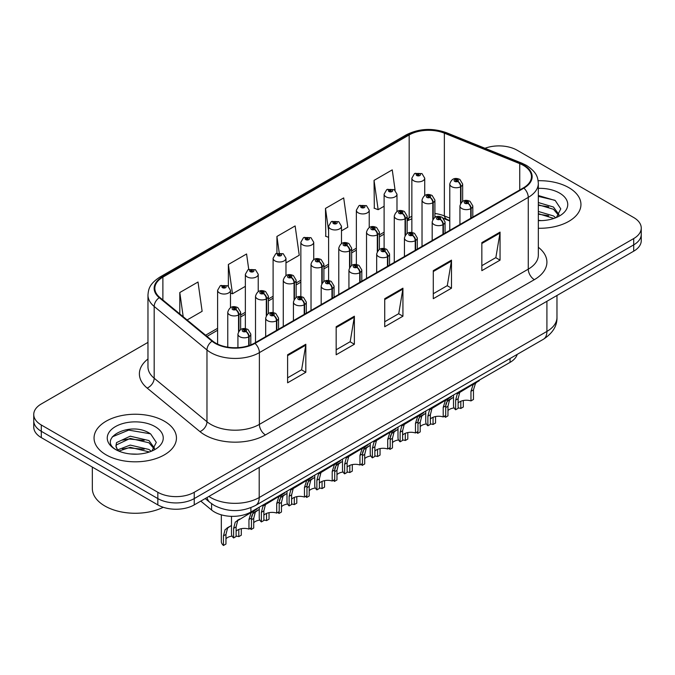 <?xml version="1.0" encoding="UTF-8"?>
<svg xmlns="http://www.w3.org/2000/svg" width="675" height="675" viewBox="0 0 675 675"><rect width="100%" height="100%" fill="white"/><g stroke="black" fill="none" stroke-linecap="round" stroke-linejoin="round"><path stroke-width="1.01" d="M449.778 221.003L445.357 219.223A34.332 19.82 0 0 0 443.838 218.641M517.227 354.367A25.751 14.867 180 0 1 510.055 362.374L250.898 512.004A25.751 14.867 180 0 1 211.587 510.013L200.796 501.112M568.882 187.675A41.2 23.785 0 0 0 538.127 180.723A41.2 23.785 0 0 1 568.882 187.675A41.2 23.785 0 0 1 580.947 204.5A41.2 23.785 0 0 0 568.882 187.675M164.388 421.208A41.2 23.785 0 0 0 119.483 416.053A41.2 23.785 0 0 0 94.053 438.024A41.2 23.785 0 0 0 106.118 454.849A41.2 23.785 0 0 0 151.023 460.004A41.2 23.785 0 0 0 176.453 438.024A41.2 23.785 0 0 0 164.388 421.208A41.2 23.785 0 0 0 119.483 416.053A41.2 23.785 0 0 0 94.053 438.024A41.2 23.785 0 0 0 106.118 454.849A41.2 23.785 0 0 0 151.023 460.004A41.2 23.785 0 0 0 176.453 438.024A41.2 23.785 0 0 0 164.388 421.208M523.42 165.417A27.473 15.863 180 0 1 531.461 176.639A27.473 15.863 180 0 1 523.42 187.852L254.526 343.094A27.473 15.863 180 0 1 212.6 340.976L159.806 297.447A27.473 15.863 180 0 1 154.837 288.352A27.473 15.863 180 0 1 162.886 277.13L409.177 134.941A27.473 15.863 180 0 1 444.352 133.161L519.75 163.645A27.473 15.863 180 0 1 523.42 165.417M523.901 165.139A28.156 16.259 0 0 0 520.147 163.316L444.749 132.84A28.156 16.259 0 0 0 408.687 134.662L162.397 276.851A28.156 16.259 0 0 0 159.241 297.675L212.034 341.204A28.156 16.259 0 0 0 255.015 343.373L523.901 188.131A28.156 16.259 0 0 0 523.901 165.139M147.968 342.377L41.293 403.962A25.751 14.867 0 0 0 33.75 414.475L33.75 427.098A25.751 14.867 0 0 0 41.293 437.611L157.832 504.892L157.832 498.58A25.751 14.867 0 0 0 194.248 498.58L633.707 244.865A25.751 14.867 0 0 0 641.25 234.352A25.751 14.867 0 0 1 633.707 244.865L194.248 498.58A25.751 14.867 0 0 1 157.832 498.58L41.293 431.3L157.832 498.58L157.832 492.278A25.751 14.867 0 0 0 194.248 492.278L633.707 238.562A25.751 14.867 0 0 0 641.25 228.049A25.751 14.867 0 0 0 633.707 217.536L517.168 150.247A25.751 14.867 0 0 0 484.987 148.272M33.75 420.787A25.751 14.867 0 0 0 41.293 431.3A25.751 14.867 0 0 1 33.75 420.787M287.609 354.763L287.609 382.801L305.817 372.288L305.817 344.25L287.609 354.763M287.609 377.823L301.632 369.731L305.741 345.178A6.868 3.966 -120 0 0 305.817 344.25M301.506 369.799L305.817 372.288M336.167 326.725L336.167 354.763L354.375 344.25L354.375 316.212L336.167 326.725M336.167 349.793L350.19 341.693L354.299 317.149A6.868 3.966 -120 0 0 354.375 316.212M350.063 341.761L354.375 344.25M481.84 242.62L481.84 270.658L500.048 260.145L500.048 232.107L481.84 242.62M481.84 265.688L495.863 257.588L499.972 233.044A6.868 3.966 -120 0 0 500.048 232.107M495.745 257.656L500.048 260.145M433.282 270.658L433.282 298.696L451.491 288.183L451.491 260.145L433.282 270.658M433.282 293.718L447.306 285.626L451.415 261.073A6.868 3.966 -120 0 0 451.491 260.145M447.188 285.694L451.491 288.183M384.725 298.696L384.725 326.725L402.933 316.212L402.933 288.183L384.725 298.696M384.725 321.756L398.748 313.656L402.857 289.111A6.868 3.966 -120 0 0 402.933 288.183M398.621 313.732L402.933 316.212M449.778 218.118L444.352 215.924A27.473 15.863 0 0 0 434.903 213.477M411.86 216.337A27.473 15.863 0 0 0 409.177 217.704L407.152 218.869M384.109 232.175L379.401 234.892M356.358 248.189L351.65 250.914M328.607 264.212L323.899 266.937M300.856 280.235L296.148 282.96M273.105 296.257L268.397 298.983M245.354 312.28L240.646 315.006M217.603 328.303L205.622 335.222M538.329 228.268A41.2 23.785 0 0 0 580.947 204.5A41.2 23.785 0 0 1 538.329 228.268M33.75 414.475A25.751 14.867 0 0 0 41.293 424.988L157.832 492.278M187.118 319.967L202.129 311.302L198.011 282.015L179.803 292.528L179.803 313.934M341.483 230.85L347.802 227.197L343.693 197.91L325.485 208.423L325.772 236.284M395.103 190.223L392.251 169.872L374.043 180.385L374.33 208.254M248.738 269.401L246.578 253.977L228.361 264.49L228.361 286.166M285.981 262.887L299.244 255.234L295.135 225.939L276.927 236.453L276.927 253.201M276.927 236.453L279.214 252.754M328.607 237.347L325.485 236.174M325.485 208.423L328.607 230.715M374.043 180.385L378.152 209.68L384.109 206.238M378.152 209.68L374.043 208.145M228.361 264.49L232.478 293.785L245.354 286.343M232.478 293.785L230.479 293.034M179.803 292.528L183.203 316.735M157.832 504.892A25.751 14.867 0 0 0 194.248 504.892L633.707 251.176A25.751 14.867 0 0 0 641.25 240.663L641.25 228.049M453.499 395.027L453.499 405.675A12.876 7.433 180 0 0 455.625 409.767L455.625 400.157L457.27 393.922L475.073 383.122L475.073 382.573M475.867 382.118L475.867 382.666L477.039 381.991L475.478 383.408L473.462 389.855L473.462 399.473L470.964 400.916L470.964 391.298L473.048 384.809L475.816 382.691M479.25 380.16L479.25 380.708L475.867 382.666M461.649 390.876L459.16 392.31L461.649 390.876L459.7 392.521L458.123 398.714L458.123 408.324L455.625 409.767M470.964 400.916A9.442 5.451 0 0 0 458.123 403.026M471.125 218.042L471.125 208.44A4.295 2.582 -122.2 0 0 467.961 203.259A2.143 1.24 0 0 0 467.893 201.547A2.143 1.24 0 0 0 464.856 201.547A2.143 1.24 0 0 0 464.856 203.293A2.143 1.24 0 0 0 467.826 203.335L466.957 202.787A0.861 0.498 180 0 1 466.045 201.96A0.861 0.498 180 0 1 467.007 202.753L467.961 203.259M467.826 203.335A4.295 2.371 62.1 0 1 470.728 208.668A6.438 3.721 180 0 1 461.818 208.55A6.438 3.721 180 0 1 459.937 205.926C461.582 200.644 464.948 199.108 470.036 201.336L472.812 205.926A6.438 3.721 180 0 1 471.125 208.44M470.728 218.27L470.728 208.668M445.812 404.325L447.112 401.473L453.499 397.263M463.303 400.52L463.303 407.017L460.806 408.459L460.806 401.279M445.466 415.64L445.466 417.319A12.876 7.433 180 0 1 444.437 416.23M451.491 398.419L449.002 399.862L451.491 398.419L449.533 400.064L447.964 406.266L447.964 415.876L445.466 417.319M460.806 408.459A9.442 5.451 0 0 0 458.123 407.886M454.098 407.911A9.442 5.451 0 0 0 447.964 410.577M460.958 202.871L460.958 186.545A4.295 2.582 -122.2 0 0 457.793 181.373A2.143 1.24 0 0 0 457.734 179.66A2.143 1.24 0 0 0 454.697 179.66A2.143 1.24 0 0 0 454.697 181.406A2.143 1.24 0 0 0 457.667 181.448L456.789 180.9A0.861 0.498 180 0 1 455.887 180.073A0.861 0.498 180 0 1 456.848 180.866L457.793 181.373M457.667 181.448A4.295 2.371 62.1 0 1 460.561 186.781A6.438 3.721 180 0 1 451.659 186.663A6.438 3.721 180 0 1 449.778 184.039C451.423 178.757 454.79 177.221 459.877 179.44L462.653 184.039A6.438 3.721 180 0 1 460.958 186.545M460.561 203.487L460.561 186.781M424.735 195.497L424.735 178.166A6.438 3.721 180 0 1 420.761 181.6A6.438 3.721 180 0 1 413.75 180.799A6.438 3.721 180 0 1 411.86 178.166L414.433 173.703A4.295 2.582 57.8 0 1 416.72 173.829A2.143 1.24 0 0 0 416.787 175.542A2.143 1.24 0 0 0 419.816 175.542A2.143 1.24 0 0 0 419.816 173.787A2.143 1.24 0 0 0 416.855 173.753L417.724 174.302A0.861 0.498 180 0 1 418.627 175.12A0.861 0.498 180 0 1 417.665 174.327L416.72 173.829M417.724 175.028L417.724 174.302M416.855 173.753A4.295 2.371 -117.9 0 0 414.847 173.467A4.295 2.371 -117.9 0 0 414.652 173.585M417.665 175.002L417.665 174.327M538.329 220.354L541.603 220.624M538.329 211.452L553.466 215.932L555.736 217.755M538.329 213.68L553.88 218.447M538.329 202.551L553.466 207.031L559.043 214.734M538.329 204.778L553.466 209.258L558.605 215.317M538.329 220.632A27.987 16.158 0 0 0 559.541 215.924A27.987 16.158 0 0 0 559.541 193.067A27.987 16.158 0 0 0 538.329 188.359M556.403 217.485L560.782 208.879L555.238 200.517L538.329 195.522M538.329 196.383L554.858 200.264M538.329 205.284L548.665 206.803M538.329 214.186L548.665 215.705M92.332 467.075L92.332 488.489A42.922 24.781 0 0 0 104.903 506.014A42.922 24.781 0 0 0 163.24 507.279M130.562 453.963L137.109 454.148M117.728 449.854L130.233 445.087L148.972 449.466L151.242 451.288M118.884 451.052L130.233 447.314L149.386 451.98M117.931 450.723L115.923 446.015A19.406 11.205 0 0 0 119.053 451.204M115.923 446.015L116.513 442.623L130.233 436.185L148.972 440.564L154.55 448.267M115.973 446.293L116.513 444.85L130.233 438.413L148.972 442.792L154.111 448.85M151.909 451.018L156.296 442.403L150.744 434.05C131.11 419.934 96.213 438.531 116.362 449.938L116.454 450.006M155.047 426.6A27.987 16.158 0 0 0 115.459 426.6A27.987 16.158 0 0 0 115.459 449.457A27.987 16.158 0 0 0 155.047 449.457A27.987 16.158 0 0 0 155.047 426.6M112.269 436.86L128.706 430.11L150.365 433.797M122.538 440.134L128.706 439.012L144.172 440.336M122.538 449.035L128.706 447.913L144.172 449.238M425.748 411.05L425.748 421.698A12.876 7.433 180 0 0 427.874 425.79L427.874 416.18L429.519 409.944L447.322 399.144L447.322 398.596M448.116 398.132L448.116 398.689L449.288 398.005L447.727 399.431L445.711 405.877L445.711 415.496L443.213 416.939L443.213 407.32L445.298 400.832L448.065 398.714M451.499 396.183L451.499 396.731L448.116 398.689M433.898 406.898L431.409 408.333L433.898 406.898L431.949 408.544L430.372 414.737L430.372 424.347L427.874 425.79M443.213 416.939A9.442 5.451 0 0 0 430.372 419.048M443.374 234.065L443.374 224.454A4.295 2.582 -122.2 0 0 440.201 219.282A2.143 1.24 0 0 0 440.142 217.569A2.143 1.24 0 0 0 437.105 217.569A2.143 1.24 0 0 0 437.105 219.316A2.143 1.24 0 0 0 440.075 219.358L439.206 218.81A0.861 0.498 180 0 1 438.294 217.983A0.861 0.498 180 0 1 439.256 218.776L440.201 219.282M440.075 219.358A4.295 2.371 62.1 0 1 442.969 224.691A6.438 3.721 180 0 1 434.067 224.573A6.438 3.721 180 0 1 432.186 221.948C433.831 216.667 437.197 215.131 442.285 217.35L445.061 221.948A6.438 3.721 180 0 1 443.374 224.454M442.969 234.293L442.969 224.691M397.997 427.073L397.997 437.721A12.876 7.433 180 0 0 400.123 441.813L400.123 432.202L401.768 425.967L419.572 415.167L419.572 414.619M420.365 414.155L420.365 414.712L421.538 414.028L419.977 415.454L417.96 421.9L417.96 431.519L415.462 432.962L415.462 423.343L417.547 416.855L420.314 414.737M423.748 412.206L423.748 412.754L420.365 414.712M406.148 422.913L403.658 424.356L406.148 422.913L404.198 424.567L402.621 430.76L402.621 440.37L400.123 441.813M415.462 432.962A9.442 5.451 0 0 0 402.621 435.071M415.623 250.087L415.623 240.477A4.295 2.582 -122.2 0 0 412.45 235.305A2.143 1.24 0 0 0 412.391 233.592A2.143 1.24 0 0 0 409.354 233.592A2.143 1.24 0 0 0 409.354 235.339A2.143 1.24 0 0 0 412.324 235.381L411.455 234.832A0.861 0.498 180 0 1 410.543 234.006A0.861 0.498 180 0 1 411.505 234.799L412.45 235.305M412.324 235.381A4.295 2.371 62.1 0 1 415.218 240.713A6.438 3.721 180 0 1 406.316 240.595A6.438 3.721 180 0 1 404.435 237.971C406.08 232.689 409.447 231.154 414.534 233.373L417.31 237.971A6.438 3.721 180 0 1 415.623 240.477M415.218 250.315L415.218 240.713M370.246 443.095L370.246 453.743A12.876 7.433 180 0 0 372.372 457.836L372.372 448.225L374.017 441.99L391.821 431.19L391.821 430.642M392.614 430.177L392.614 430.734L393.787 430.051L392.226 431.477L390.209 437.923L390.209 447.542L387.712 448.976L387.712 439.366L389.796 432.877L392.563 430.76M395.997 428.228L395.997 428.777L392.614 430.734M378.397 438.936L375.907 440.378L378.397 438.936L376.448 440.581L374.87 446.782L374.87 456.393L372.372 457.836M387.712 448.976A9.442 5.451 0 0 0 374.87 451.094M387.863 266.11L387.863 256.5A4.295 2.582 -122.2 0 0 384.699 251.319A2.143 1.24 0 0 0 384.64 249.607A2.143 1.24 0 0 0 381.603 249.607A2.143 1.24 0 0 0 381.603 251.362A2.143 1.24 0 0 0 384.573 251.404L383.704 250.855A0.861 0.498 180 0 1 382.793 250.028A0.861 0.498 180 0 1 383.754 250.822L384.699 251.319M384.573 251.404A4.295 2.371 62.1 0 1 387.467 256.728A6.438 3.721 180 0 1 378.565 256.618A6.438 3.721 180 0 1 376.684 253.994C378.329 248.712 381.696 247.177 386.783 249.396L389.559 253.994A6.438 3.721 180 0 1 387.863 256.5M387.467 266.338L387.467 256.728M342.495 459.118L342.495 469.766A12.876 7.433 180 0 0 344.621 473.858L344.621 464.248L346.267 458.004L364.07 447.213L364.07 446.656M364.863 446.2L364.863 446.749L366.036 446.074L364.475 447.491L362.458 453.946L362.458 463.556L359.961 464.999L359.961 455.389L362.045 448.9L364.812 446.782M368.246 444.251L368.246 444.8L364.863 446.749M350.646 454.958L348.157 456.401L350.646 454.958L348.697 456.604L347.119 462.805L347.119 472.416L344.621 473.858M359.961 464.999A9.442 5.451 0 0 0 347.119 467.117M360.113 282.133L360.113 272.523A4.295 2.582 -122.2 0 0 356.948 267.342A2.143 1.24 0 0 0 356.889 265.629A2.143 1.24 0 0 0 353.852 265.629A2.143 1.24 0 0 0 353.852 267.384A2.143 1.24 0 0 0 356.822 267.418L355.953 266.87A0.861 0.498 180 0 1 355.042 266.051A0.861 0.498 180 0 1 356.003 266.844L356.948 267.342M356.822 267.418A4.295 2.371 62.1 0 1 359.716 272.751A6.438 3.721 180 0 1 350.814 272.641A6.438 3.721 180 0 1 348.933 270.017C350.578 264.735 353.945 263.199 359.032 265.418L361.808 270.017A6.438 3.721 180 0 1 360.113 272.523M359.716 282.361L359.716 272.751M396.984 211.52L396.984 194.189A6.438 3.721 180 0 1 393.01 197.623A6.438 3.721 180 0 1 385.999 196.822A6.438 3.721 180 0 1 384.109 194.189L386.682 189.726A4.295 2.582 57.8 0 1 388.969 189.852A2.143 1.24 0 0 0 389.036 191.565A2.143 1.24 0 0 0 392.065 191.565A2.143 1.24 0 0 0 392.065 189.81A2.143 1.24 0 0 0 389.104 189.776L389.973 190.325A0.861 0.498 180 0 1 390.876 191.143A0.861 0.498 180 0 1 389.914 190.35L388.969 189.852M389.973 191.05L389.973 190.325M389.104 189.776A4.295 2.371 -117.9 0 0 387.096 189.481A4.295 2.371 -117.9 0 0 386.902 189.607M389.914 191.025L389.914 190.35M369.233 227.543L369.233 210.212A6.438 3.721 180 0 1 365.259 213.646A6.438 3.721 180 0 1 358.248 212.844A6.438 3.721 180 0 1 356.358 210.212L358.931 205.748A4.295 2.582 57.8 0 1 361.218 205.875A2.143 1.24 0 0 0 361.285 207.588A2.143 1.24 0 0 0 364.314 207.588A2.143 1.24 0 0 0 364.314 205.833A2.143 1.24 0 0 0 361.353 205.799L362.222 206.347A0.861 0.498 180 0 1 363.125 207.166A0.861 0.498 180 0 1 362.188 207.056L362.163 206.373L361.218 205.875M362.222 207.073L362.222 206.347M361.353 205.799A4.295 2.371 -117.9 0 0 359.345 205.504A4.295 2.371 -117.9 0 0 359.151 205.63M362.188 207.056A0.861 0.498 180 0 1 362.163 206.373M341.483 243.565L341.483 226.235A6.438 3.721 180 0 1 337.508 229.669A6.438 3.721 180 0 1 330.497 228.867A6.438 3.721 180 0 1 328.607 226.235L331.18 221.771A4.295 2.582 57.8 0 1 333.467 221.898A2.143 1.24 0 0 0 333.534 223.611A2.143 1.24 0 0 0 336.563 223.611A2.143 1.24 0 0 0 336.563 221.856A2.143 1.24 0 0 0 333.602 221.822L334.471 222.37A0.861 0.498 180 0 1 335.374 223.189A0.861 0.498 180 0 1 334.437 223.079L334.412 222.396L333.467 221.898M334.471 223.096L334.471 222.37M333.602 221.822A4.295 2.371 -117.9 0 0 331.594 221.527A4.295 2.371 -117.9 0 0 331.4 221.653M334.437 223.079A0.861 0.498 180 0 1 334.412 222.396M313.732 259.588L313.732 242.257A6.438 3.721 180 0 1 309.757 245.692A6.438 3.721 180 0 1 302.746 244.89A6.438 3.721 180 0 1 300.856 242.257L303.429 237.786A4.295 2.582 57.8 0 1 305.716 237.921A2.143 1.24 0 0 0 305.775 239.633A2.143 1.24 0 0 0 308.812 239.633A2.143 1.24 0 0 0 308.812 237.878A2.143 1.24 0 0 0 305.851 237.836L306.72 238.385A0.861 0.498 180 0 1 307.623 239.212A0.861 0.498 180 0 1 306.686 239.102L306.72 238.385M305.851 237.836A4.295 2.371 -117.9 0 0 303.843 237.549A4.295 2.371 -117.9 0 0 303.649 237.676M306.661 239.085L305.716 237.921M306.686 239.102A0.861 0.498 180 0 1 306.661 238.418M418.061 420.348L419.361 417.488L425.748 413.286M435.552 416.543L435.552 423.039L433.055 424.482L433.055 417.293M417.715 431.663L417.715 433.342A12.876 7.433 180 0 1 416.686 432.253M423.74 414.442L421.251 415.884L423.74 414.442L421.782 416.087L420.213 422.288L420.213 431.899L417.715 433.342M433.055 424.482A9.442 5.451 0 0 0 430.372 423.908M426.347 423.934A9.442 5.451 0 0 0 420.213 426.6M433.207 218.894L433.207 202.568A4.295 2.582 -122.2 0 0 430.043 197.387A2.143 1.24 0 0 0 429.983 195.674A2.143 1.24 0 0 0 426.946 195.674A2.143 1.24 0 0 0 426.946 197.429A2.143 1.24 0 0 0 429.916 197.471L429.038 196.923A0.861 0.498 180 0 1 428.136 196.096A0.861 0.498 180 0 1 429.098 196.889L430.043 197.387M429.916 197.471A4.295 2.371 62.1 0 1 432.81 202.795A6.438 3.721 180 0 1 423.908 202.686A6.438 3.721 180 0 1 422.027 200.062C423.672 194.78 427.039 193.244 432.127 195.463L434.903 200.062A6.438 3.721 180 0 1 433.207 202.568M432.81 219.51L432.81 202.795M390.31 436.371L391.61 433.51L397.997 429.308M407.801 432.565L407.801 439.062L405.304 440.505L405.304 433.316M389.964 447.677L389.964 449.364A12.876 7.433 180 0 1 388.935 448.276M395.989 430.464L393.5 431.899L395.989 430.464L394.031 432.11L392.462 438.311L392.462 447.922L389.964 449.364M405.304 440.505A9.442 5.451 0 0 0 402.621 439.931M398.596 439.957A9.442 5.451 0 0 0 392.462 442.623M405.456 234.917L405.456 218.59A4.295 2.582 -122.2 0 0 402.292 213.41A2.143 1.24 0 0 0 402.233 211.697A2.143 1.24 0 0 0 399.195 211.697A2.143 1.24 0 0 0 399.195 213.452A2.143 1.24 0 0 0 402.165 213.486L401.288 212.946A0.861 0.498 180 0 1 400.385 212.119A0.861 0.498 180 0 1 401.347 212.912L402.292 213.41M402.165 213.486A4.295 2.371 62.1 0 1 405.059 218.818A6.438 3.721 180 0 1 396.157 218.708A6.438 3.721 180 0 1 394.276 216.084C395.921 210.803 399.288 209.267 404.376 211.486L407.152 216.084A6.438 3.721 180 0 1 405.456 218.59M405.059 235.533L405.059 218.818M362.559 452.393L363.859 449.533L370.246 445.331M380.05 448.588L380.05 455.085L377.553 456.528L377.553 449.339M362.213 463.7L362.213 465.387A12.876 7.433 180 0 1 361.184 464.299M368.238 446.487L365.749 447.922L368.238 446.487L366.28 448.132L364.711 454.334L364.711 463.944L362.213 465.387M377.553 456.528A9.442 5.451 0 0 0 374.87 455.954M370.845 455.979A9.442 5.451 0 0 0 364.711 458.637M377.705 250.94L377.705 234.613A4.295 2.582 -122.2 0 0 374.541 229.433A2.143 1.24 0 0 0 374.482 227.72A2.143 1.24 0 0 0 371.444 227.72A2.143 1.24 0 0 0 371.444 229.475A2.143 1.24 0 0 0 374.406 229.508L373.537 228.96A0.861 0.498 180 0 1 372.634 228.142A0.861 0.498 180 0 1 373.596 228.935L374.541 229.433M374.406 229.508A4.295 2.371 62.1 0 1 377.308 234.841A6.438 3.721 180 0 1 368.407 234.731A6.438 3.721 180 0 1 366.525 232.099C368.17 226.817 371.537 225.29 376.625 227.509L379.401 232.099A6.438 3.721 180 0 1 377.705 234.613M377.308 251.556L377.308 234.841M334.808 468.416L336.108 465.556L342.495 461.346M352.299 464.611L352.299 471.108L349.802 472.551L349.802 465.362M334.462 479.722L334.462 481.41A12.876 7.433 180 0 1 333.433 480.322M340.487 462.51L337.998 463.944L340.487 462.51L338.529 464.155L336.96 470.348L336.96 479.967L334.462 481.41M349.802 472.551A9.442 5.451 0 0 0 347.119 471.977M343.094 472.002A9.442 5.451 0 0 0 336.96 474.66M349.954 266.962L349.954 250.636A4.295 2.582 -122.2 0 0 346.79 245.455A2.143 1.24 0 0 0 346.722 243.743A2.143 1.24 0 0 0 343.693 243.743A2.143 1.24 0 0 0 343.693 245.497A2.143 1.24 0 0 0 346.655 245.531L345.786 244.983A0.861 0.498 180 0 1 344.883 244.164A0.861 0.498 180 0 1 345.845 244.957L346.79 245.455M346.655 245.531A4.295 2.371 62.1 0 1 349.557 250.864A6.438 3.721 180 0 1 340.656 250.754A6.438 3.721 180 0 1 338.774 248.122C340.419 242.84 343.786 241.312 348.874 243.532L351.65 248.122A6.438 3.721 180 0 1 349.954 250.636M349.557 267.578L349.557 250.864M314.744 475.141L314.744 485.789A12.876 7.433 180 0 0 316.87 489.881L316.87 480.271L318.516 474.027L336.319 463.236L336.319 462.679M337.112 462.223L337.112 462.772L338.285 462.097L336.724 463.514L334.707 469.969L334.707 479.579L332.21 481.022L332.21 471.412L334.294 464.923L337.061 462.805M340.495 460.274L340.495 460.822L337.112 462.772M322.895 470.981L320.406 472.424L322.895 470.981L320.946 472.627L319.368 478.828L319.368 488.438L316.87 489.881M332.21 481.022A9.442 5.451 0 0 0 319.368 483.14M332.362 298.156L332.362 288.546A4.295 2.582 -122.2 0 0 329.198 283.365A2.143 1.24 0 0 0 329.138 281.652A2.143 1.24 0 0 0 326.101 281.652A2.143 1.24 0 0 0 326.101 283.407A2.143 1.24 0 0 0 329.071 283.441L328.202 282.892A0.861 0.498 180 0 1 327.291 282.074A0.861 0.498 180 0 1 328.252 282.867L329.198 283.365M329.071 283.441A4.295 2.371 62.1 0 1 331.965 288.773A6.438 3.721 180 0 1 323.063 288.664A6.438 3.721 180 0 1 321.182 286.031C322.827 280.749 326.194 279.222 331.282 281.441L334.058 286.031A6.438 3.721 180 0 1 332.362 288.546M331.965 298.384L331.965 288.773M286.993 491.164L286.993 501.812A12.876 7.433 180 0 0 289.119 505.904L289.119 496.285L290.765 490.05L308.568 479.258L308.568 478.702M309.361 478.246L309.361 478.794L310.534 478.119L308.973 479.537L306.956 485.992L306.956 495.602L304.459 497.045L304.459 487.434L306.543 480.938L309.31 478.828M312.744 476.288L312.744 476.845L309.361 478.794M295.144 487.004L292.655 488.438L295.144 487.004L293.186 488.649L291.617 494.851L291.617 504.461L289.119 505.904M304.459 497.045A9.442 5.451 0 0 0 291.617 499.163M304.611 314.179L304.611 304.568A4.295 2.582 -122.2 0 0 301.447 299.388A2.143 1.24 0 0 0 301.387 297.675A2.143 1.24 0 0 0 298.35 297.675A2.143 1.24 0 0 0 298.35 299.43A2.143 1.24 0 0 0 301.32 299.464L300.451 298.915A0.861 0.498 180 0 1 299.54 298.097A0.861 0.498 180 0 1 300.502 298.89L301.447 299.388M301.32 299.464A4.295 2.371 62.1 0 1 304.214 304.796A6.438 3.721 180 0 1 295.312 304.687A6.438 3.721 180 0 1 293.431 302.054C295.076 296.772 298.443 295.245 303.531 297.464L306.307 302.054A6.438 3.721 180 0 1 304.611 304.568M304.214 314.407L304.214 304.796M259.242 507.178L259.242 517.835A12.876 7.433 180 0 0 261.368 521.927L261.368 512.308L263.014 506.073L280.817 495.273L280.817 494.724M281.61 494.269L281.61 494.817L282.783 494.142L281.222 495.56L279.205 502.014L279.205 511.625L276.708 513.067L276.708 503.457L278.792 496.96L281.559 494.851M284.993 492.311L284.993 492.868L281.61 494.817M267.393 503.027L264.904 504.461L267.393 503.027L265.435 504.672L263.866 510.865L263.866 520.484L261.368 521.927M276.708 513.067A9.442 5.451 0 0 0 263.866 515.177M276.86 330.193L276.86 320.591A4.295 2.582 -122.2 0 0 273.696 315.411A2.143 1.24 0 0 0 273.637 313.698A2.143 1.24 0 0 0 270.599 313.698A2.143 1.24 0 0 0 270.599 315.453A2.143 1.24 0 0 0 273.569 315.487L272.7 314.938A0.861 0.498 180 0 1 271.789 314.12A0.861 0.498 180 0 1 272.751 314.913L273.696 315.411M273.569 315.487A4.295 2.371 62.1 0 1 276.463 320.819A6.438 3.721 180 0 1 267.562 320.709A6.438 3.721 180 0 1 265.68 318.077C267.325 312.795 270.692 311.268 275.78 313.487L278.556 318.077A6.438 3.721 180 0 1 276.86 320.591M276.463 330.429L276.463 320.819M231.491 516.341L231.491 533.858A12.876 7.433 180 0 0 233.618 537.95L233.618 528.331L235.263 522.096L253.066 511.296L253.066 510.747M253.859 510.292L253.859 510.84L255.032 510.165L253.471 511.583L251.454 518.037L251.454 527.648L248.957 529.09L248.957 519.48L251.041 512.983L253.808 510.874M257.243 508.334L257.243 508.891L253.859 510.84M239.642 519.05L237.153 520.484L239.642 519.05L237.684 520.695L236.115 526.888L236.115 536.507L233.618 537.95M248.957 529.09A9.442 5.451 0 0 0 236.115 531.2M249.109 345.524L249.109 336.614A4.295 2.582 -122.2 0 0 245.945 331.433A2.143 1.24 0 0 0 245.886 329.721A2.143 1.24 0 0 0 242.848 329.721A2.143 1.24 0 0 0 242.848 331.476A2.143 1.24 0 0 0 245.818 331.509L244.941 330.961A0.861 0.498 180 0 1 244.038 330.142A0.861 0.498 180 0 1 245 330.927L245.945 331.433M245.818 331.509A4.295 2.371 62.1 0 1 248.712 336.842A6.438 3.721 180 0 1 239.811 336.732A6.438 3.721 180 0 1 237.929 334.1C239.574 328.818 242.941 327.291 248.029 329.51L250.805 334.1A6.438 3.721 180 0 1 249.109 336.614M248.712 345.651L248.712 336.842M307.058 484.431L308.357 481.579L314.744 477.368M324.548 480.634L324.548 487.131L322.051 488.573L322.051 481.385M306.712 495.745L306.712 497.433A12.876 7.433 180 0 1 305.682 496.344M312.736 478.533L310.247 479.967L312.736 478.533L310.778 480.178L309.209 486.371L309.209 495.99L306.712 497.433M322.051 488.573A9.442 5.451 0 0 0 319.368 488M315.335 488.025A9.442 5.451 0 0 0 309.209 490.683M322.203 282.985L322.203 266.659A4.295 2.582 -122.2 0 0 319.039 261.478A2.143 1.24 0 0 0 318.971 259.765A2.143 1.24 0 0 0 315.942 259.765A2.143 1.24 0 0 0 315.942 261.52A2.143 1.24 0 0 0 318.904 261.554L318.035 261.006A0.861 0.498 180 0 1 317.132 260.187A0.861 0.498 180 0 1 318.094 260.98L319.039 261.478M318.904 261.554A4.295 2.371 62.1 0 1 321.806 266.887A6.438 3.721 180 0 1 312.905 266.777A6.438 3.721 180 0 1 311.023 264.144C312.668 258.863 316.035 257.335 321.123 259.554L323.899 264.144A6.438 3.721 180 0 1 322.203 266.659M321.806 283.601L321.806 266.887M279.307 500.453L280.598 497.602L286.993 493.391M296.798 496.657L296.798 503.153L294.3 504.596L294.3 497.407M278.961 511.768L278.961 513.447A12.876 7.433 180 0 1 277.931 512.359M284.985 494.556L282.496 495.99L284.985 494.556L283.027 496.201L281.458 502.394L281.458 512.013L278.961 513.447M294.3 504.596A9.442 5.451 0 0 0 291.617 504.023M287.584 504.048A9.442 5.451 0 0 0 281.458 506.706M294.452 299.008L294.452 282.682A4.295 2.582 -122.2 0 0 291.288 277.501A2.143 1.24 0 0 0 291.22 275.788A2.143 1.24 0 0 0 288.191 275.788A2.143 1.24 0 0 0 288.191 277.543A2.143 1.24 0 0 0 291.153 277.577L290.284 277.028A0.861 0.498 180 0 1 289.381 276.21A0.861 0.498 180 0 1 290.343 277.003L291.288 277.501M291.153 277.577A4.295 2.371 62.1 0 1 294.055 282.909A6.438 3.721 180 0 1 285.154 282.8A6.438 3.721 180 0 1 283.272 280.167C284.918 274.885 288.284 273.358 293.372 275.577L296.148 280.167A6.438 3.721 180 0 1 294.452 282.682M294.055 299.624L294.055 282.909M251.556 516.476L252.847 513.624L259.242 509.414M269.047 512.679L269.047 519.176L266.549 520.619L266.549 513.43M251.21 527.791L251.21 529.47A12.876 7.433 180 0 1 250.18 528.382M257.234 510.578L254.745 512.013L257.234 510.578L255.277 512.224L253.707 518.417L253.707 528.027L251.21 529.47M266.549 520.619A9.442 5.451 0 0 0 263.866 520.045M259.833 520.071A9.442 5.451 0 0 0 253.707 522.728M266.701 315.023L266.701 298.704A4.295 2.582 -122.2 0 0 263.537 293.524A2.143 1.24 0 0 0 263.469 291.811A2.143 1.24 0 0 0 260.44 291.811A2.143 1.24 0 0 0 260.44 293.566A2.143 1.24 0 0 0 263.402 293.6L262.533 293.051A0.861 0.498 180 0 1 261.63 292.224A0.861 0.498 180 0 1 262.592 293.017L263.537 293.524M263.402 293.6A4.295 2.371 62.1 0 1 266.304 298.932A6.438 3.721 180 0 1 257.403 298.823A6.438 3.721 180 0 1 255.513 296.19C257.167 290.908 260.533 289.381 265.621 291.6L268.397 296.19A6.438 3.721 180 0 1 266.701 298.704M266.304 315.647L266.304 298.932M221.324 514.831L221.324 541.401A12.876 7.433 180 0 0 223.459 545.493L223.459 535.883L225.096 529.647L231.491 525.437M241.296 528.702L241.296 535.199L238.798 536.642L238.798 529.453M229.483 526.601L226.994 528.036L229.483 526.601L227.526 528.247L225.956 534.44L225.956 544.05L223.459 545.493M238.798 536.642A9.442 5.451 0 0 0 236.115 536.06M232.082 536.093A9.442 5.451 0 0 0 225.956 538.751M238.95 331.045L238.95 314.727A4.295 2.582 -122.2 0 0 235.786 309.547A2.143 1.24 0 0 0 235.718 307.834A2.143 1.24 0 0 0 232.689 307.834A2.143 1.24 0 0 0 232.689 309.58A2.143 1.24 0 0 0 235.651 309.623L234.782 309.074A0.861 0.498 180 0 1 233.879 308.247A0.861 0.498 180 0 1 234.832 309.04L235.786 309.547M235.651 309.623A4.295 2.371 62.1 0 1 238.553 314.955A6.438 3.721 180 0 1 229.652 314.837A6.438 3.721 180 0 1 227.762 312.213C229.407 306.931 232.782 305.404 237.87 307.623L240.646 312.213A6.438 3.721 180 0 1 238.95 314.727M238.553 331.67L238.553 314.955M285.981 275.611L285.981 258.28A6.438 3.721 180 0 1 282.007 261.714A6.438 3.721 180 0 1 274.995 260.904A6.438 3.721 180 0 1 273.105 258.28L275.678 253.808A4.295 2.582 57.8 0 1 277.965 253.935A2.143 1.24 0 0 0 278.024 255.648A2.143 1.24 0 0 0 281.062 255.648A2.143 1.24 0 0 0 281.062 253.901A2.143 1.24 0 0 0 278.092 253.859L278.969 254.407A0.861 0.498 180 0 1 279.872 255.234A0.861 0.498 180 0 1 278.91 254.441L277.965 253.935M278.969 255.142L278.969 254.407M278.092 253.859A4.295 2.371 -117.9 0 0 276.092 253.572A4.295 2.371 -117.9 0 0 275.898 253.699M278.91 255.108L278.91 254.441M258.23 291.634L258.23 274.303A6.438 3.721 180 0 1 254.256 277.737A6.438 3.721 180 0 1 247.244 276.927A6.438 3.721 180 0 1 245.354 274.303L247.927 269.831A4.295 2.582 57.8 0 1 250.214 269.958A2.143 1.24 0 0 0 250.273 271.671A2.143 1.24 0 0 0 253.311 271.671A2.143 1.24 0 0 0 253.311 269.924A2.143 1.24 0 0 0 250.341 269.882L251.218 270.43A0.861 0.498 180 0 1 252.121 271.257A0.861 0.498 180 0 1 251.159 270.464L250.214 269.958M251.218 271.164L251.218 270.43M250.341 269.882A4.295 2.371 -117.9 0 0 248.341 269.595A4.295 2.371 -117.9 0 0 248.147 269.713M251.159 271.131L251.159 270.464M230.479 307.657L230.479 290.326A6.438 3.721 180 0 1 226.505 293.76A6.438 3.721 180 0 1 219.493 292.95A6.438 3.721 180 0 1 217.603 290.326L220.177 285.854A4.295 2.582 57.8 0 1 222.463 285.981A2.143 1.24 0 0 0 222.522 287.693A2.143 1.24 0 0 0 225.56 287.693A2.143 1.24 0 0 0 225.56 285.947A2.143 1.24 0 0 0 222.59 285.905L223.459 286.453A0.861 0.498 180 0 1 224.37 287.28A0.861 0.498 180 0 1 223.433 287.17L222.463 285.981M223.459 287.187L223.459 286.453M222.59 285.905A4.295 2.371 -117.9 0 0 220.59 285.618A4.295 2.371 -117.9 0 0 220.396 285.736M223.433 287.17A0.861 0.498 180 0 1 223.408 286.487M510.055 358.509L510.055 362.374M211.587 503.719L211.587 510.013M250.898 507.676L250.898 512.004M538.329 247.278A42.922 24.781 180 0 1 534.347 279.661L265.452 434.911A8.581 4.953 60 0 1 259.377 424.398L528.272 269.148A34.332 19.82 0 0 0 538.329 255.133L538.329 183.364A34.332 19.82 180 0 1 528.272 197.378A8.581 4.953 -120 0 0 523.901 188.131M265.452 434.911A42.922 24.781 180 0 1 204.753 434.911A42.922 24.781 180 0 1 199.943 431.603L147.15 388.066A42.922 24.781 180 0 1 147.968 358.99M210.819 424.398A34.332 19.82 0 0 0 259.377 424.398L259.377 352.628A34.332 19.82 180 0 1 206.972 349.979L154.178 306.45A34.332 19.82 180 0 1 147.968 295.076L147.968 366.846A34.332 19.82 0 0 0 154.178 378.219L206.972 421.748A34.332 19.82 0 0 0 210.819 424.398M538.329 183.364C537.781 177.466 537.233 172.555 526.5 165.417L521.986 163.223A8.581 4.016 112 0 0 520.147 163.316M521.986 163.223L446.58 132.747C432.363 127.71 418.871 128.444 406.097 134.932A8.581 4.953 60 0 1 408.687 134.662M162.397 276.851A8.581 4.953 -120 0 0 159.806 277.13C149.394 283.956 148.449 289.094 147.968 295.076M159.241 297.675A8.581 5.737 129.5 0 0 154.178 306.45L154.178 378.219A8.581 5.737 -50.5 0 1 147.15 388.066M446.58 132.747A8.581 4.016 112 0 0 444.749 132.84M212.034 341.204A8.581 5.737 129.5 0 0 206.972 349.979L206.972 421.748A8.581 5.737 -50.5 0 1 199.943 431.603M255.015 343.373A8.581 4.953 60 0 1 259.377 352.628L528.272 197.378L528.272 269.148A8.581 4.953 60 0 0 534.347 279.661M449.778 220.556L447.103 219.476A16.31 7.636 -68 0 1 444.352 215.924L444.352 133.161M409.177 134.941L409.177 217.704A16.31 9.416 60 0 1 407.152 220.733M194.248 492.278L194.248 504.892M633.707 238.562L633.707 251.176M41.293 424.988L41.293 437.611M519.75 163.645L519.75 189.97M162.886 277.13L162.886 299.978M384.725 299.582L402.857 289.111M433.282 271.544L451.415 261.073M481.84 243.515L499.972 233.044M336.167 327.62L354.299 317.149M287.609 355.649L305.741 345.178M208.887 496.446A34.332 19.82 0 0 0 210.642 497.534A34.332 19.82 0 0 0 259.2 497.534L546.91 331.425A34.332 19.82 0 0 0 556.968 317.41C557.221 325.924 552.682 333.222 543.35 339.289L255.639 505.389A17.17 9.914 60 0 0 259.2 497.534L259.2 467.395M546.91 301.286L546.91 331.425A17.17 9.914 60 0 1 543.35 339.289M207.065 497.5A17.17 11.483 129.5 0 0 209.933 502.445L205.217 498.563M470.964 391.298L473.462 389.855M455.625 400.157L458.123 398.714M445.711 407.565L447.964 406.266M443.213 407.32L445.711 405.877M427.874 416.18L430.372 414.737M415.462 423.343L417.96 421.9M400.123 432.202L402.621 430.76M387.712 439.366L390.209 437.923M372.372 448.225L374.87 446.782M359.961 455.389L362.458 453.946M344.621 464.248L347.119 462.805M417.96 423.588L420.213 422.288M390.209 439.611L392.462 438.311M362.458 455.625L364.711 454.334M334.707 471.648L336.96 470.348M332.21 471.412L334.707 469.969M316.87 480.271L319.368 478.828M304.459 487.434L306.956 485.992M289.119 496.285L291.617 494.851M276.708 503.457L279.205 502.014M261.368 512.308L263.866 510.865M248.957 519.48L251.454 518.037M233.618 528.331L236.115 526.888M306.956 487.671L309.209 486.371M279.205 503.693L281.458 502.394M251.454 519.716L253.707 518.417M223.459 535.883L225.956 534.44M406.097 134.932L159.806 277.13M447.103 219.476L443.433 218.202M436.447 216.726L434.903 216.532M411.86 218.81L407.152 220.843M384.109 234.124L379.401 236.849M356.358 250.147L351.65 252.872M328.607 266.169L323.899 268.886M300.856 282.192L296.148 284.909M273.105 298.215L268.397 300.932M245.354 314.238L240.646 316.955M217.603 330.261L207.014 336.369M255.639 505.389C241.827 512.333 228.015 512.333 214.194 505.389L209.933 502.445M556.968 317.41L556.968 295.481M459.937 224.497L459.937 205.926M472.812 217.063L472.812 205.926M449.778 230.369L449.778 184.039M462.653 201.369L462.653 184.039M424.735 178.166L421.968 173.576L414.847 173.467M411.86 232.504L411.86 178.166M432.186 240.519L432.186 221.948M445.061 233.086L445.061 221.948M404.435 256.542L404.435 237.971M417.31 249.109L417.31 237.971M376.684 272.565L376.684 253.994M389.559 265.132L389.559 253.994M348.933 288.588L348.933 270.017M361.808 281.154L361.808 270.017M396.984 194.189L394.217 189.599L387.096 189.481M384.109 248.518L384.109 194.189M369.233 210.212L366.466 205.622L359.345 205.504M356.358 264.541L356.358 210.212M341.483 226.235L338.715 221.645L331.594 221.527M328.607 280.564L328.607 226.235M313.732 242.257L310.964 237.668L303.843 237.549M300.856 296.587L300.856 242.257M422.027 246.392L422.027 200.062M434.903 217.392L434.903 200.062M394.276 262.406L394.276 216.084M407.152 233.407L407.152 216.084M366.525 278.429L366.525 232.099M379.401 249.429L379.401 232.099M338.774 294.452L338.774 248.122M351.65 265.452L351.65 248.122M321.182 304.611L321.182 286.031M334.058 297.177L334.058 286.031M293.431 320.633L293.431 302.054M306.307 313.2L306.307 302.054M265.68 336.656L265.68 318.077M278.556 329.223L278.556 318.077M237.929 347.65L237.929 334.1M250.805 344.891L250.805 334.1M311.023 310.475L311.023 264.144M323.899 281.475L323.899 264.144M283.272 326.498L283.272 280.167M296.148 297.498L296.148 280.167M255.513 342.52L255.513 296.19M268.397 313.521L268.397 296.19M227.762 347.161L227.762 312.213M240.646 329.543L240.646 312.213M285.981 258.28L283.205 253.69L276.092 253.572M273.105 312.609L273.105 258.28M258.23 274.303L255.454 269.713L248.341 269.595M245.354 328.632L245.354 274.303M230.479 290.326L227.703 285.727L220.59 285.618M217.603 344.107L217.603 290.326"/></g></svg>
